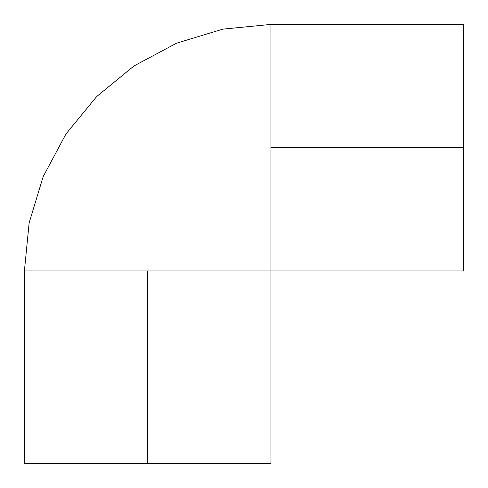 <?xml version="1.0" encoding="UTF-8"?>
<svg xmlns="http://www.w3.org/2000/svg" width="488" height="488" viewBox="0 0 488 488"><rect width="100%" height="100%" fill="white"/><g stroke="black" fill="none" stroke-linecap="round" stroke-linejoin="round"><path stroke-width="0.73" d="M463.6 147.687L463.6 24.4L463.6 147.687L270.968 147.687L463.6 147.687L463.6 270.968L463.6 147.687M463.6 24.4L270.968 24.4L270.968 270.968L147.687 270.968L147.687 463.6L270.968 463.6L147.687 463.6L147.687 270.968L24.4 270.968L24.4 463.6L147.687 463.6L24.4 463.6M147.687 270.968L24.4 270.968L270.968 270.968L270.968 147.687M463.6 270.968L270.968 270.968L270.968 463.6M24.4 270.968L29.14 222.864L43.17 176.613L65.953 133.98L96.618 96.618L133.98 65.953L176.613 43.17L222.864 29.14L270.968 24.4"/></g></svg>
